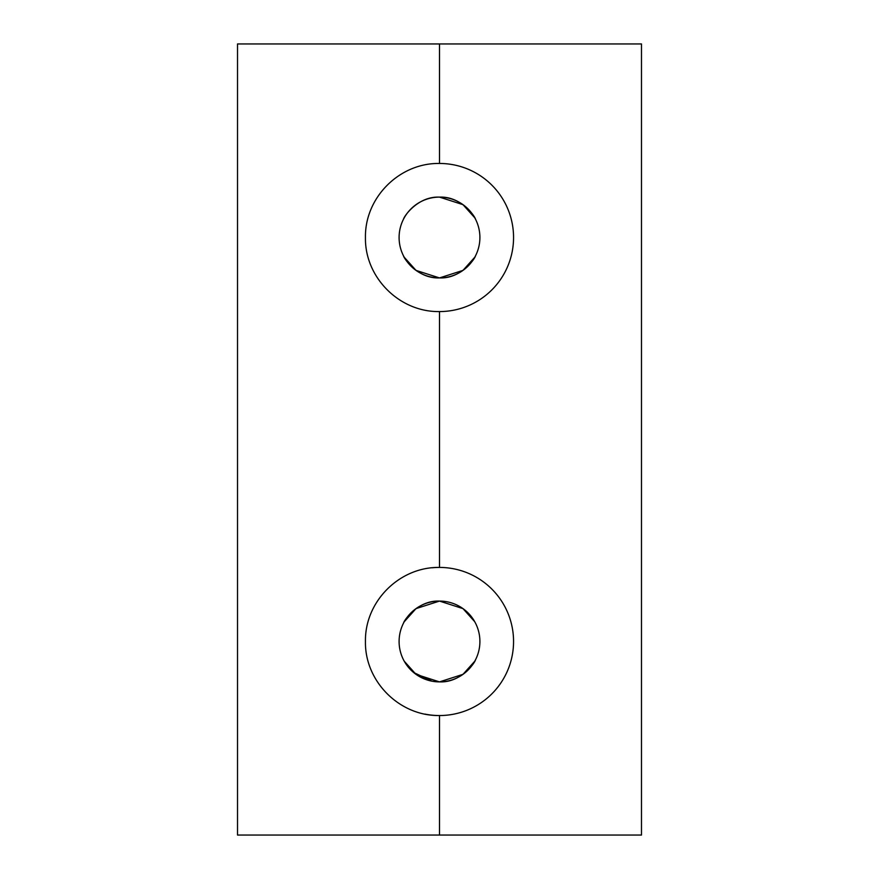 <?xml version="1.0" encoding="UTF-8"?>
<svg xmlns="http://www.w3.org/2000/svg" width="879" height="879" viewBox="0 0 879 879"><rect width="100%" height="100%" fill="white"/><g stroke="black" fill="none" stroke-linecap="round" stroke-linejoin="round"><path stroke-width="1.32" d="M424.953 714.1A74.056 74.056 0 0 0 513.556 641.483A74.056 74.056 0 0 0 439.5 567.427L439.5 311.573C399.495 312.298 364.719 277.412 365.444 237.561C364.719 197.511 399.549 162.758 439.5 163.461L439.5 43.95L237.517 43.95L237.517 835.05L439.5 835.05L439.5 715.539C399.495 716.264 364.719 681.368 365.444 641.527C364.719 601.478 399.549 566.713 439.5 567.427A74.056 74.056 0 0 0 432.204 567.779M475.517 255.8C475.001 258.767 461.025 278.896 439.5 277.918C417.943 278.874 404.021 258.767 403.483 255.8M404.263 621.728L416.02 608.609L439.5 601.082L462.98 608.609L474.737 621.728L462.98 608.62L439.5 601.082C417.943 600.126 404.021 620.233 403.483 623.2M474.737 661.239L462.98 674.347L439.5 681.884L415.998 674.347L404.274 661.25L413.602 672.49L431.93 681.159M404.263 257.272L416.02 270.391L439.5 277.918A40.401 40.401 0 0 1 399.099 237.517A40.401 40.401 0 0 1 439.5 197.116C417.943 196.16 404.021 216.267 403.483 219.234C403.999 216.267 418.008 196.138 439.5 197.116C461.035 196.138 475.001 216.278 475.517 219.234M439.5 681.884A40.401 40.401 0 0 1 399.099 641.483A40.401 40.401 0 0 1 439.5 601.082A40.401 40.401 0 0 1 479.901 641.483A40.401 40.401 0 0 1 439.5 681.884C461.035 682.862 475.001 662.722 475.517 659.766M474.737 217.761L462.98 204.653L439.5 197.116A40.401 40.401 0 0 1 479.901 237.517A40.401 40.401 0 0 1 439.5 277.918L462.98 270.391L474.737 257.272M439.5 43.95L641.483 43.95L641.483 835.05L439.5 835.05M439.5 311.573A74.056 74.056 0 0 0 513.556 237.517A74.056 74.056 0 0 0 439.5 163.461"/></g></svg>
